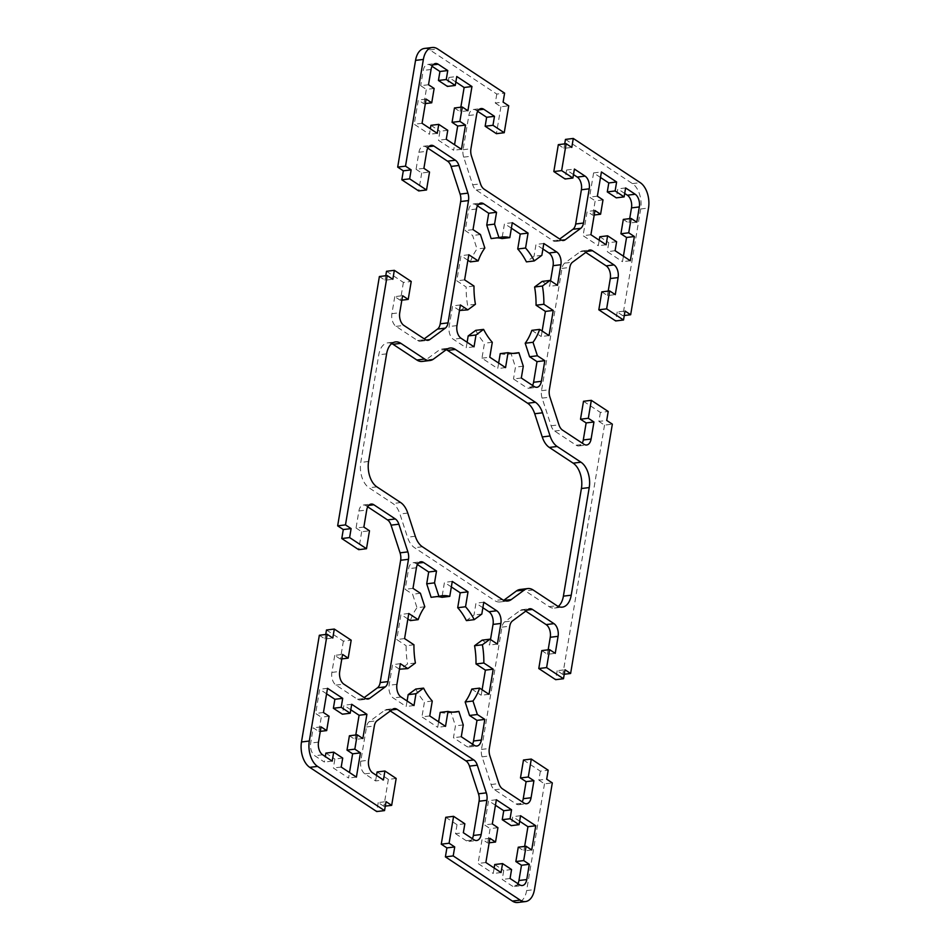 <?xml version="1.0" encoding="UTF-8"?>
<svg xmlns="http://www.w3.org/2000/svg" width="950" height="950" viewBox="0 0 950 950"><rect width="100%" height="100%" fill="white"/><g stroke="black" fill="none" stroke-linecap="round" stroke-linejoin="round"><path stroke-width="0.71" stroke-dasharray="4.75 3.56" d="M446.262 349.671A19.511 11.495 83.1 0 0 442.213 348.983A19.511 11.495 83.1 0 0 438.734 350.407L425.695 360.014A19.511 11.495 -96.9 0 1 422.216 361.439M391.733 343.567A19.511 11.495 83.1 0 0 387.683 342.867A19.511 11.495 83.1 0 0 378.777 354.801L360.774 462.424A19.511 11.495 83.1 0 0 369.027 487.789L392.849 503.512A19.511 11.495 -96.9 0 1 399.926 514.021L407.479 537.201A19.511 11.495 83.1 0 0 414.556 547.711L494.606 600.543A19.511 11.495 83.1 0 0 499.961 601.967A19.511 11.495 83.1 0 0 503.441 600.543L503.738 600.329M445.514 726.358L437.701 727.308L438.615 721.798M429.756 715.956L421.942 716.906L437.701 727.308M440.194 712.369A58.52 34.485 83.1 0 0 448.139 712.939A58.52 34.485 83.1 0 0 451.048 712.369L455.442 725.871L453.459 737.711L466.402 746.249A9.749 5.747 83.1 0 0 469.086 746.961A9.749 5.747 83.1 0 0 472.518 744.171M453.008 712.132L451.048 712.369M463.256 724.921L455.442 725.871M461.284 736.749L453.459 737.711M489.012 694.307L481.187 695.258L482.113 689.748M471.806 689.071L481.187 695.258M497.408 644.088L489.594 645.038L490.509 639.528M482.161 640.134L489.594 645.038M483.787 602.229L475.974 603.179L473.991 615.018L466.402 620.611M482.873 607.739L475.974 603.179M481.816 614.068L473.991 615.018M512.299 222.692L504.486 223.642L501.98 238.581M511.385 228.202L504.486 223.642M496.992 237.868A58.52 34.485 83.1 0 0 494.036 238.011A58.52 34.485 83.1 0 0 491.138 238.581M477.482 205.829L475.772 204.701A9.749 5.747 83.1 0 0 473.1 203.989A9.749 5.747 83.1 0 0 468.647 209.95L465.191 230.589L472.625 235.481L477.019 248.983A58.52 34.485 83.1 0 0 470.369 261.879M473.017 229.627L465.191 230.589M480.451 234.531L472.625 235.481M484.844 248.033L477.019 248.983M468.813 254.743L460.988 255.692L456.784 280.808L466.165 286.995A58.52 34.485 83.1 0 0 467.602 305.223L460.014 310.816M467.887 260.252L460.988 255.692M464.609 279.858L456.784 280.808M473.991 286.045L466.165 286.995M475.428 304.273L467.602 305.223M460.406 304.962L452.592 305.912L449.136 326.539A9.749 5.747 83.1 0 0 453.257 339.221L466.213 347.771L467.127 342.261M459.491 310.472L452.592 305.912M474.026 346.821L466.213 347.771M501.054 872.551L493.228 873.501L494.154 868.003M511.563 869.523L503.738 870.485L502.241 879.451L511.812 885.768A9.749 5.747 83.1 0 0 514.484 886.481A9.749 5.747 83.1 0 0 517.916 883.678M494.736 864.536L503.738 870.485M510.067 878.501L502.241 879.451M531.715 849.965L523.889 850.915L524.638 846.426M518.261 847.198L523.889 850.915M422.061 123.298L414.236 124.248L429.436 134.282L430.35 128.773M426.111 99.085L418.285 100.035L414.236 124.248M437.249 133.333L429.436 134.282M447.759 130.304L439.933 131.254L438.437 140.232L453.637 150.254L454.551 144.744M430.932 125.317L439.933 131.254M446.262 139.27L438.437 140.232M461.463 149.304L453.637 150.254M467.911 110.734L460.085 111.696L460.845 107.196M454.456 107.979L460.085 111.696M630.313 260.739L622.488 261.689L623.414 256.191M615.113 250.717L607.299 251.667L622.488 261.689M636.773 222.181L628.947 223.131L629.696 218.643M623.319 219.414L628.947 223.131M625.623 187.934L617.797 188.884L616.301 197.849M624.696 193.444L617.797 188.884M329.08 716.241L321.266 717.191L318.856 731.536L313.227 727.819L310.686 743.066A9.749 5.747 83.1 0 0 314.806 755.749L324.378 762.066L325.304 756.556M323.451 712.524L315.637 713.474L321.266 717.191M320.304 731.357L318.856 731.536M321.053 726.869L313.227 727.819M332.203 761.116L324.378 762.066M342.713 758.088L334.887 759.038L333.379 768.016L348.579 778.038L349.505 772.528M325.874 753.101L334.887 759.038M341.204 767.054L333.379 768.016M356.404 777.088L348.579 778.038M585.794 252.415L584.678 251.679A9.749 5.747 83.1 0 0 582.006 250.966A9.749 5.747 83.1 0 0 580.26 251.679L564.704 263.138A9.749 5.747 83.1 0 0 561.996 268.399L541.524 390.688A9.749 5.747 83.1 0 0 542.117 398.121L551.119 425.79A9.749 5.747 83.1 0 0 554.658 431.039L576.151 445.229A9.749 5.747 83.1 0 0 578.835 445.942A9.749 5.747 83.1 0 0 582.267 443.151M583.502 401.28L600.388 412.431L608.214 411.469M600.388 412.431L598.892 421.396L606.717 420.446M598.892 421.396L604.521 425.113L612.346 424.151M604.521 425.113L562.804 674.429L564.241 674.251M562.804 674.429L557.175 670.712L564.989 669.762M557.175 670.712L555.667 679.678M541.785 650.596L547.414 654.312L555.239 653.363M547.414 654.312L548.162 649.824M525.766 611.147L524.649 610.411A9.749 5.747 83.1 0 0 521.966 609.698A9.749 5.747 83.1 0 0 520.232 610.411L504.676 621.87A9.749 5.747 83.1 0 0 501.956 627.131L481.496 749.419A9.749 5.747 83.1 0 0 482.089 756.853L491.091 784.522A9.749 5.747 83.1 0 0 494.629 789.783L516.123 803.961A9.749 5.747 83.1 0 0 518.795 804.674A9.749 5.747 83.1 0 0 522.239 801.883M523.474 760.012L540.36 771.163L548.186 770.201M540.36 771.163L538.864 780.128L546.689 779.178M538.864 780.128L544.492 783.845L552.306 782.895M544.492 783.845L526.633 890.566A19.511 11.495 -96.9 0 1 517.726 902.5M445.764 817.285L457.021 824.707L464.847 823.757M457.021 824.707L455.525 833.672L463.351 832.722M455.525 833.672L466.213 840.738A9.749 5.747 83.1 0 0 468.896 841.451A9.749 5.747 83.1 0 0 472.328 838.66M390.308 710.968L389.191 710.232A9.749 5.747 83.1 0 0 386.508 709.519A9.749 5.747 83.1 0 0 384.774 710.232L369.218 721.691A9.749 5.747 83.1 0 0 366.51 726.952L360.774 761.188A9.749 5.747 83.1 0 0 364.907 773.87L375.594 780.936L383.42 779.974M375.594 780.936L376.521 775.426M377.103 771.958L388.36 779.392L396.174 778.442M388.36 779.392L383.848 806.301L385.296 806.123M383.848 806.301L378.219 802.584L386.044 801.634M378.219 802.584L376.723 811.549M319.343 635.253L324.971 638.97L332.797 638.02M324.971 638.97L325.731 634.481M326.479 630.004L343.366 641.143L351.179 640.193M343.366 641.143L340.361 659.086L341.798 658.908M340.361 659.086L334.733 655.369L342.558 654.419M334.733 655.369L331.883 672.41A9.749 5.747 83.1 0 0 336.003 685.092L357.497 699.271A9.749 5.747 83.1 0 0 360.181 699.984A9.749 5.747 83.1 0 0 361.914 699.271L364.206 697.585M519.959 589.511A19.511 11.495 -96.9 0 1 525.314 590.936L549.136 606.658A19.511 11.495 83.1 0 0 554.491 608.083A19.511 11.495 83.1 0 0 558.268 606.433M452.271 581.424L444.446 582.386L441.952 597.312M451.345 586.934L444.446 582.386M432.262 701.017L424.436 701.967L421.942 716.906M415.744 689.071A58.52 34.485 83.1 0 0 424.436 701.967M413.998 705.553L406.173 706.503L407.099 700.993M400.378 663.694L392.552 664.656L389.108 685.283A9.749 5.747 83.1 0 0 393.229 697.965L406.173 706.503M399.451 669.204L392.552 664.656M415.399 663.005L407.574 663.967L399.986 669.56M413.951 644.777L406.137 645.727A58.52 34.485 83.1 0 0 407.574 663.967M404.581 638.59L396.756 639.54L406.137 645.727M408.785 613.474L400.959 614.424L396.756 639.54M407.859 618.984L400.959 614.424M424.804 606.765L416.991 607.715A58.52 34.485 83.1 0 0 410.329 620.611M420.411 593.263L412.597 594.225L416.991 607.715M412.989 588.359L405.163 589.321L412.597 594.225M417.454 564.561L415.744 563.433A9.749 5.747 83.1 0 0 413.06 562.721A9.749 5.747 83.1 0 0 408.619 568.694L405.163 589.321M436.952 596.6A58.52 34.485 83.1 0 0 434.008 596.754A58.52 34.485 83.1 0 0 431.098 597.312M475.784 330.339A58.52 34.485 83.1 0 0 484.464 343.235L481.971 358.174L497.729 368.576L498.655 363.066M492.29 342.285L484.464 343.235M541.844 255.336L534.019 256.286L526.431 261.879M543.827 243.497L536.002 244.447L534.019 256.286M542.901 249.007L536.002 244.447M557.448 285.344L549.622 286.306L550.549 280.796M542.189 281.402L549.622 286.306M549.041 335.576L541.215 336.526L542.141 331.016M531.846 330.339L541.215 336.526M521.312 378.017L513.487 378.979L526.431 387.517A9.749 5.747 83.1 0 0 529.114 388.229A9.749 5.747 83.1 0 0 532.546 385.439M523.296 366.178L515.47 367.139L513.487 378.979M513.048 353.4L511.076 353.637L515.47 367.139M500.223 353.637A58.52 34.485 83.1 0 0 508.179 354.207A58.52 34.485 83.1 0 0 511.076 353.637M505.554 367.614L497.729 368.576M481.971 358.174L489.796 357.224M520.564 815.717L512.751 816.668L511.242 825.633M519.65 821.227L512.751 816.668M485.866 862.517L478.04 863.479L493.228 873.501M489.915 838.304L482.089 839.266L478.04 863.479M489.155 842.804L487.718 842.971L482.089 839.266M497.942 827.676L490.117 828.626L487.718 842.971M492.314 823.959L484.488 824.909L490.117 828.626M496.363 799.746L488.537 800.696L484.488 824.909M495.449 805.256L488.537 800.696M425.363 103.574L423.914 103.752L418.285 100.035M434.138 88.457L426.312 89.407L423.914 103.752M428.509 84.74L420.684 85.69L426.312 89.407M432.084 66.322L430.374 65.194A9.749 5.747 83.1 0 0 427.69 64.481A9.749 5.747 83.1 0 0 423.237 70.442L420.684 85.69M455.846 81.997L448.946 77.449L447.438 86.414M448.946 77.449L456.772 76.499M616.621 241.739L608.796 242.689L607.299 251.667M599.794 236.752L608.796 242.689M606.112 244.768L598.286 245.717L599.212 240.219M590.912 234.733L583.086 235.695L598.286 245.717M594.961 210.52L587.148 211.482L583.086 235.695M594.213 215.021L592.776 215.187L587.148 211.482M603.001 199.892L595.175 200.842L592.776 215.187M597.372 196.175L589.546 197.125L595.175 200.842M600.495 177.472L593.596 172.912L589.546 197.125M593.596 172.912L601.421 171.962M327.512 688.311L319.687 689.261L315.637 713.474M326.586 693.809L319.687 689.261M351.714 704.283L343.888 705.232L342.392 714.198M350.787 709.781L343.888 705.232M362.853 738.518L355.039 739.48L355.787 734.979M349.41 735.763L355.039 739.48M367.733 506.849L366.023 505.721A9.749 5.747 83.1 0 0 363.339 505.008A9.749 5.747 83.1 0 0 358.898 510.981L356.048 528.022L363.862 527.072M356.048 528.022L361.677 531.739L369.491 530.777M361.677 531.739L358.673 549.67M379.383 276.521L385.011 280.238L392.825 279.288M385.011 280.238L385.759 275.749M386.508 271.272L403.394 282.411L411.219 281.461M403.394 282.411L400.389 300.354L401.838 300.176M400.389 300.354L394.761 296.637L402.586 295.688M394.761 296.637L391.911 313.678A9.749 5.747 83.1 0 0 396.043 326.361L417.525 340.539A9.749 5.747 83.1 0 0 420.209 341.252A9.749 5.747 83.1 0 0 421.954 340.539L424.234 338.853M427.761 148.117L426.051 146.989A9.749 5.747 83.1 0 0 423.379 146.276A9.749 5.747 83.1 0 0 418.926 152.249L416.076 169.29L423.902 168.34M416.076 169.29L421.705 172.995L429.531 172.045M421.705 172.995L418.701 190.938M424.448 48.45A19.511 11.495 -96.9 0 1 429.804 49.875L496.791 94.086L504.604 93.136M496.791 94.086L495.282 103.051L503.108 102.101M495.282 103.051L500.911 106.768L508.737 105.818M500.911 106.768L496.411 133.677M477.672 111.34L475.962 110.212A9.749 5.747 83.1 0 0 473.278 109.499A9.749 5.747 83.1 0 0 468.837 115.472L463.101 149.708A9.749 5.747 83.1 0 0 463.683 157.142L472.696 184.811A9.749 5.747 83.1 0 0 476.235 190.071L552.983 240.718A9.749 5.747 83.1 0 0 555.667 241.431A9.749 5.747 83.1 0 0 557.401 240.718L559.692 239.032M573.479 174.574L566.58 170.026L574.406 169.064M566.58 170.026L565.084 178.992M558.327 144.649L563.956 148.366L571.781 147.416M563.956 148.366L564.704 143.877M565.452 139.401L632.439 183.599A19.511 11.495 -96.9 0 1 640.692 208.976L622.832 315.697L624.269 315.519M622.832 315.697L617.203 311.98L625.029 311.03M617.203 311.98L615.695 320.946M601.813 291.864L607.442 295.581L615.268 294.631M607.442 295.581L608.202 291.092M433.521 359.064L425.695 360.014M386.603 353.851L378.777 354.801M368.588 461.474L360.774 462.424M376.853 486.839L369.027 487.789M400.674 502.562L392.849 503.512M407.752 513.059L399.926 514.021M415.293 536.251L407.479 537.201M422.382 546.761L414.556 547.711M502.431 599.592L494.606 600.543M504.058 600.471L503.441 600.543M474.228 745.299L466.402 746.249M478.491 204.369L475.772 204.701M476.473 209L468.647 209.95M456.962 325.589L449.136 326.539M461.082 338.271L453.257 339.221M519.626 884.806L511.812 885.768M318.499 742.116L310.686 743.066M322.632 754.799L314.806 755.749M541.524 390.688L549.349 389.738M561.996 268.399L569.822 267.437M542.117 398.121L549.943 397.159M551.119 425.79L558.944 424.84M554.658 431.039L562.483 430.089M576.151 445.229L583.977 444.279M524.649 610.411L527.179 610.102M520.232 610.411L528.046 609.461M504.676 621.87L512.489 620.92M501.956 627.131L509.782 626.181M481.496 749.419L489.321 748.469M482.089 756.853L489.903 755.903M491.091 784.522L498.916 783.572M494.629 789.783L502.455 788.821M516.123 803.961L523.949 803.011M526.633 890.566L534.458 889.616M466.213 840.738L474.038 839.788M389.191 710.232L391.721 709.923M384.774 710.232L392.599 709.282M369.218 721.691L377.043 720.741M366.51 726.952L374.324 726.002M360.774 761.188L368.6 760.238M364.907 773.87L372.721 772.92M331.883 672.41L339.708 671.46M336.003 685.092L343.829 684.143M357.497 699.271L365.322 698.321M361.914 699.271L366.142 698.761M533.14 589.986L525.314 590.936M446.559 349.457L438.734 350.407M549.136 606.658L556.961 605.708M401.054 697.003L393.229 697.965M396.922 684.321L389.108 685.283M416.433 567.732L408.619 568.694M418.463 563.101L415.744 563.433M534.256 386.567L526.431 387.517M431.062 69.493L423.237 70.442M433.081 64.861L430.374 65.194M366.023 505.721L368.742 505.4M358.898 510.981L366.712 510.031M391.911 313.678L399.736 312.728M396.043 326.361L403.857 325.411M417.525 340.539L425.351 339.589M421.954 340.539L426.17 340.029M426.051 146.989L428.771 146.668M418.926 152.249L426.752 151.299M429.804 49.875L437.629 48.925M475.962 110.212L478.669 109.891M468.837 115.472L476.651 114.522M463.101 149.708L470.927 148.758M463.683 157.142L471.509 156.192M472.696 184.811L480.522 183.861M476.235 190.071L484.061 189.121M552.983 240.718L560.809 239.768M557.401 240.718L561.628 240.208M632.439 183.599L640.252 182.649M640.692 208.976L648.518 208.014M584.678 251.679L587.207 251.37M580.26 251.679L588.086 250.729M564.704 263.138L572.529 262.188M387.683 342.867L395.509 341.917M499.961 601.967L507.787 601.018M448.139 712.939L455.964 711.989M469.086 746.961L476.9 746.011M494.036 238.011L501.861 237.061M473.1 203.989L480.914 203.039M514.484 886.481L522.31 885.519M578.835 445.942L586.661 444.992M521.966 609.698L529.791 608.748M518.795 804.674L526.621 803.724M468.896 841.451L476.722 840.501M386.508 709.519L394.333 708.569M360.181 699.984L367.994 699.034M442.213 348.983L450.039 348.032M554.491 608.083L562.317 607.133M413.06 562.721L420.886 561.771M434.008 596.754L441.821 595.793M529.114 388.229L536.94 387.279M508.179 354.207L515.992 353.246M427.69 64.481L435.516 63.519M363.339 505.008L371.165 504.058M420.209 341.252L428.034 340.302M423.379 146.276L431.205 145.326M473.278 109.499L481.104 108.549M555.667 241.431L563.492 240.481M582.006 250.966L589.819 250.016"/><path stroke-width="1.43" d="M433.521 359.064A19.511 11.495 -96.9 0 1 430.041 360.489A19.511 11.495 -96.9 0 1 424.686 359.064L400.864 343.342A19.511 11.495 83.1 0 0 395.509 341.917A19.511 11.495 83.1 0 0 386.603 353.851L368.588 461.474A19.511 11.495 83.1 0 0 376.853 486.839L400.674 502.562A19.511 11.495 -96.9 0 1 407.752 513.059L415.293 536.251A19.511 11.495 83.1 0 0 422.382 546.761L502.431 599.592A19.511 11.495 83.1 0 0 507.787 601.018A19.511 11.495 83.1 0 0 511.266 599.592L524.305 589.986A19.511 11.495 -96.9 0 1 527.784 588.561A19.511 11.495 -96.9 0 1 533.14 589.986L556.961 605.708A19.511 11.495 83.1 0 0 562.317 607.133A19.511 11.495 83.1 0 0 571.223 595.199L589.226 487.576A19.511 11.495 83.1 0 0 580.972 462.211L557.151 446.488A19.511 11.495 -96.9 0 1 550.074 435.979L542.521 412.799A19.511 11.495 83.1 0 0 535.444 402.289L455.394 349.457A19.511 11.495 83.1 0 0 450.039 348.032A19.511 11.495 83.1 0 0 446.559 349.457L433.521 359.064M430.041 360.489L422.216 361.439A19.511 11.495 -96.9 0 1 416.86 360.014L393.039 344.292A19.511 11.495 83.1 0 0 391.733 343.567M503.738 600.329L516.479 590.936A19.511 11.495 -96.9 0 1 519.959 589.511L527.784 588.561M436.952 596.6A58.52 34.485 83.1 0 1 441.952 597.312L449.777 596.362A58.52 34.485 83.1 0 0 441.821 595.793A58.52 34.485 83.1 0 0 438.924 596.362L434.53 582.861L436.513 571.021L423.569 562.483A9.749 5.747 83.1 0 0 420.886 561.771A9.749 5.747 83.1 0 0 416.433 567.732L412.989 588.359L420.411 593.263L424.804 606.765A58.52 34.485 83.1 0 0 418.154 619.661L408.785 613.474L404.581 638.59L413.951 644.777A58.52 34.485 83.1 0 0 415.399 663.005L407.811 668.598L400.378 663.694L396.922 684.321A9.749 5.747 83.1 0 0 401.054 697.003L413.998 705.553L415.981 693.714L423.569 688.121A58.52 34.485 83.1 0 0 432.262 701.017L429.756 715.956L445.514 726.358L448.02 711.419L440.194 712.369L438.615 721.798M448.02 711.419A58.52 34.485 83.1 0 0 455.964 711.989A58.52 34.485 83.1 0 0 458.862 711.419L453.008 712.132M458.862 711.419L463.256 724.921L461.284 736.749L474.228 745.299A9.749 5.747 83.1 0 0 476.9 746.011A9.749 5.747 83.1 0 0 481.353 740.05L484.809 719.411L476.983 720.373L469.549 715.469L465.156 701.967A58.52 34.485 83.1 0 0 471.806 689.071L479.631 688.121L489.012 694.307L493.216 669.192L485.391 670.142L476.009 663.955A58.52 34.485 83.1 0 0 474.572 645.727L482.161 640.134L489.986 639.184L497.408 644.088L500.864 623.461A9.749 5.747 83.1 0 0 496.743 610.779L483.787 602.229L481.816 614.068L474.216 619.661L466.402 620.611A58.52 34.485 83.1 0 0 457.71 607.715L460.204 592.776L451.345 586.934M472.518 744.171A9.749 5.747 83.1 0 0 473.527 741L476.983 720.373M484.809 719.411L477.375 714.519L469.549 715.469M477.375 714.519L472.981 701.017L465.156 701.967M472.981 701.017A58.52 34.485 83.1 0 0 479.631 688.121M482.113 689.748L485.391 670.142M493.216 669.192L483.835 663.005L476.009 663.955M483.835 663.005A58.52 34.485 83.1 0 0 482.398 644.777L474.572 645.727M482.398 644.777L489.986 639.184M490.509 639.528L493.038 624.411A9.749 5.747 83.1 0 0 488.918 611.729L482.873 607.739M474.216 619.661A58.52 34.485 83.1 0 0 465.536 606.765L457.71 607.715M465.536 606.765L468.029 591.826L460.204 592.776M534.256 260.929A58.52 34.485 83.1 0 0 525.564 248.033L528.058 233.094L512.299 222.692L509.806 237.631A58.52 34.485 83.1 0 0 501.861 237.061A58.52 34.485 83.1 0 0 498.952 237.631L494.558 224.129L496.541 212.289L483.598 203.751A9.749 5.747 83.1 0 0 480.914 203.039A9.749 5.747 83.1 0 0 476.473 209L473.017 229.627L480.451 234.531L484.844 248.033A58.52 34.485 83.1 0 0 478.194 260.929L468.813 254.743L464.609 279.858L473.991 286.045A58.52 34.485 83.1 0 0 475.428 304.273L467.839 309.866L460.406 304.962L456.962 325.589A9.749 5.747 83.1 0 0 461.082 338.271L474.026 346.821L476.009 334.982L483.598 329.389A58.52 34.485 83.1 0 0 492.29 342.285L489.796 357.224L505.554 367.614L508.048 352.688A58.52 34.485 83.1 0 0 515.992 353.246A58.52 34.485 83.1 0 0 518.902 352.688L523.296 366.178L521.312 378.017L534.256 386.567A9.749 5.747 83.1 0 0 536.94 387.279A9.749 5.747 83.1 0 0 541.381 381.306L544.837 360.679L537.403 355.775L533.009 342.285A58.52 34.485 83.1 0 0 539.671 329.389L549.041 335.576L553.244 310.46L543.863 304.273A58.52 34.485 83.1 0 0 542.426 286.033L550.014 280.44L557.448 285.344L560.892 264.717A9.749 5.747 83.1 0 0 556.771 252.035L543.827 243.497L541.844 255.336L534.256 260.929L526.431 261.879A58.52 34.485 83.1 0 0 517.738 248.983L520.244 234.044L511.385 228.202M525.564 248.033L517.738 248.983M528.058 233.094L520.244 234.044M509.806 237.631L501.98 238.581A58.52 34.485 83.1 0 0 496.992 237.868M498.952 237.631L491.138 238.581L486.744 225.079L488.716 213.251L477.482 205.829M494.558 224.129L486.744 225.079M496.541 212.289L488.716 213.251M478.194 260.929L470.369 261.879L467.887 260.252M467.839 309.866L459.491 310.472M476.009 334.982L468.184 335.932L475.784 330.339L483.598 329.389M467.127 342.261L468.184 335.932M510.067 818.746L502.241 819.696L511.242 825.633L519.068 824.683L510.067 818.746L511.563 809.768L496.363 799.746L492.314 823.959L497.942 827.676L495.544 842.021L489.915 838.304L485.866 862.517L501.054 872.551L502.562 863.586L494.736 864.536L494.154 868.003M502.562 863.586L511.563 869.523L510.067 878.501L519.626 884.806A9.749 5.747 83.1 0 0 522.31 885.519A9.749 5.747 83.1 0 0 526.763 879.557L529.316 864.31L521.491 865.26L515.862 861.543L518.261 847.198L526.086 846.248L531.715 849.965L535.764 825.752L527.939 826.702L519.65 821.227M517.916 883.678A9.749 5.747 83.1 0 0 518.938 880.508L521.491 865.26M529.316 864.31L523.688 860.593L515.862 861.543M523.688 860.593L526.086 846.248M524.638 846.426L527.939 826.702M438.758 124.367L447.759 130.304L446.262 139.27L461.463 149.304L465.512 125.091L459.883 121.374L462.282 107.029L467.911 110.734L471.96 86.521L456.772 76.499L455.264 85.464L446.262 79.515L447.759 70.549L438.188 64.232A9.749 5.747 83.1 0 0 435.516 63.519A9.749 5.747 83.1 0 0 431.062 69.493L428.509 84.74L434.138 88.457L431.739 102.802L426.111 99.085L422.061 123.298L437.249 133.333L438.758 124.367L430.932 125.317L430.35 128.773M465.512 125.091L457.686 126.041L452.058 122.324L454.456 107.979L462.282 107.029M454.551 144.744L457.686 126.041M459.883 121.374L452.058 122.324M624.126 196.899L615.113 190.962L616.621 181.984L601.421 171.962L597.372 196.175L603.001 199.892L600.59 214.237L594.961 210.52L590.912 234.733L606.112 244.768L607.608 235.802L616.621 241.739L615.113 250.717L630.313 260.739L634.363 236.526L626.549 237.476L620.92 233.759L623.319 219.414L631.144 218.464L636.773 222.181L639.314 206.934A9.749 5.747 83.1 0 0 635.194 194.251L625.623 187.934L624.126 196.899L616.301 197.849L607.288 191.912L608.796 182.946L600.495 177.472M623.414 256.191L626.549 237.476M634.363 236.526L628.734 232.809L620.92 233.759M628.734 232.809L631.144 218.464M629.696 218.643L631.501 207.884A9.749 5.747 83.1 0 0 627.368 195.201L624.696 193.444M615.113 190.962L607.288 191.912M326.681 730.586L321.053 726.869L318.499 742.116A9.749 5.747 83.1 0 0 322.632 754.799L332.203 761.116L333.699 752.151L342.713 758.088L341.204 767.054L356.404 777.088L360.454 752.875L352.628 753.825L346.999 750.108L354.825 749.158L357.224 734.813L362.853 738.518L366.914 714.305L351.714 704.283L350.206 713.248L341.204 707.311L342.701 698.333L327.512 688.311L323.451 712.524L329.08 716.241L326.681 730.586L320.304 731.357M333.699 752.151L325.874 753.101L325.304 756.556M569.822 267.437L549.349 389.738A9.749 5.747 83.1 0 0 549.943 397.159L558.944 424.84A9.749 5.747 83.1 0 0 562.483 430.089L583.977 444.279A9.749 5.747 83.1 0 0 586.661 444.992A9.749 5.747 83.1 0 0 591.102 439.019L593.952 421.978L588.323 418.261L591.327 400.33L608.214 411.469L606.717 420.446L612.346 424.151L570.617 673.479L564.989 669.762L563.492 678.727L546.606 667.589L549.611 649.646L555.239 653.363L558.089 636.322A9.749 5.747 83.1 0 0 553.957 623.639L532.475 609.461A9.749 5.747 83.1 0 0 529.791 608.748A9.749 5.747 83.1 0 0 528.046 609.461L512.489 620.92A9.749 5.747 83.1 0 0 509.782 626.181L489.321 748.469A9.749 5.747 83.1 0 0 489.903 755.903L498.916 783.572A9.749 5.747 83.1 0 0 502.455 788.821L523.949 803.011A9.749 5.747 83.1 0 0 526.621 803.724A9.749 5.747 83.1 0 0 531.074 797.751L533.924 780.71L528.295 777.005L531.299 759.062L548.186 770.201L546.689 779.178L552.306 782.895L534.458 889.616A19.511 11.495 -96.9 0 1 525.552 901.55A19.511 11.495 -96.9 0 1 520.196 900.125L453.209 855.914L454.718 846.949L449.089 843.232L453.589 816.323L464.847 823.757L463.351 832.722L474.038 839.788A9.749 5.747 83.1 0 0 476.722 840.501A9.749 5.747 83.1 0 0 481.163 834.528L486.899 800.292A9.749 5.747 83.1 0 0 486.317 792.858L477.304 765.189A9.749 5.747 83.1 0 0 473.765 759.929L397.017 709.282A9.749 5.747 83.1 0 0 394.333 708.569A9.749 5.747 83.1 0 0 392.599 709.282L377.043 720.741A9.749 5.747 83.1 0 0 374.324 726.002L368.6 760.238A9.749 5.747 83.1 0 0 372.721 772.92L383.42 779.974L384.916 771.008L396.174 778.442L391.673 805.351L386.044 801.634L384.548 810.599L317.561 766.401A19.511 11.495 -96.9 0 1 309.308 741.024L327.168 634.303L332.797 638.02L334.305 629.054L351.179 640.193L348.187 658.136L342.558 654.419L339.708 671.46A9.749 5.747 83.1 0 0 343.829 684.143L365.322 698.321A9.749 5.747 83.1 0 0 367.994 699.034A9.749 5.747 83.1 0 0 369.74 698.321L385.296 686.862A9.749 5.747 83.1 0 0 388.004 681.601L408.476 559.312A9.749 5.747 83.1 0 0 407.883 551.879L398.881 524.21A9.749 5.747 83.1 0 0 395.343 518.961L373.849 504.771A9.749 5.747 83.1 0 0 371.165 504.058A9.749 5.747 83.1 0 0 366.712 510.031L363.862 527.072L369.491 530.777L366.498 548.72L349.612 537.569L351.108 528.604L345.479 524.887L387.196 275.571L392.825 279.288L394.333 270.322L411.219 281.461L408.215 299.404L402.586 295.688L399.736 312.728A9.749 5.747 83.1 0 0 403.857 325.411L425.351 339.589A9.749 5.747 83.1 0 0 428.034 340.302A9.749 5.747 83.1 0 0 429.768 339.589L445.324 328.13A9.749 5.747 83.1 0 0 448.044 322.869L468.504 200.581A9.749 5.747 83.1 0 0 467.911 193.147L458.909 165.478A9.749 5.747 83.1 0 0 455.371 160.217L433.877 146.039A9.749 5.747 83.1 0 0 431.205 145.326A9.749 5.747 83.1 0 0 426.752 151.299L423.902 168.34L429.531 172.045L426.526 189.988L409.64 178.838L411.136 169.872L405.508 166.155L423.367 59.434A19.511 11.495 -96.9 0 1 432.274 47.5A19.511 11.495 -96.9 0 1 437.629 48.925L504.604 93.136L503.108 102.101L508.737 105.818L504.236 132.715L492.979 125.293L494.475 116.327L483.787 109.262A9.749 5.747 83.1 0 0 481.104 108.549A9.749 5.747 83.1 0 0 476.651 114.522L470.927 148.758A9.749 5.747 83.1 0 0 471.509 156.192L480.522 183.861A9.749 5.747 83.1 0 0 484.061 189.121L560.809 239.768A9.749 5.747 83.1 0 0 563.492 240.481A9.749 5.747 83.1 0 0 565.226 239.768L580.783 228.309A9.749 5.747 83.1 0 0 583.49 223.048L589.226 188.812A9.749 5.747 83.1 0 0 585.093 176.13L574.406 169.064L572.898 178.042L561.64 170.608L566.153 143.699L571.781 147.416L573.278 138.451L640.252 182.649A19.511 11.495 -96.9 0 1 648.518 208.014L630.658 314.747L625.029 311.03L623.521 319.996L606.634 308.857L609.639 290.914L615.268 294.631L618.117 277.59A9.749 5.747 83.1 0 0 613.997 264.908L592.503 250.729A9.749 5.747 83.1 0 0 589.819 250.016A9.749 5.747 83.1 0 0 588.086 250.729L572.529 262.188A9.749 5.747 83.1 0 0 569.822 267.437M582.267 443.151A9.749 5.747 83.1 0 0 583.288 439.969L586.138 422.928L593.952 421.978M586.138 422.928L580.509 419.223L588.323 418.261M580.509 419.223L583.502 401.28L591.327 400.33M564.241 674.251L570.617 673.479M546.606 667.589L538.781 668.539L555.667 679.678L563.492 678.727M538.781 668.539L541.785 650.596L549.611 649.646M548.162 649.824L550.264 637.272A9.749 5.747 83.1 0 0 546.143 624.589L525.766 611.147M522.239 801.883A9.749 5.747 83.1 0 0 523.248 798.701L526.098 781.66L533.924 780.71M526.098 781.66L520.469 777.955L528.295 777.005M520.469 777.955L523.474 760.012L531.299 759.062M525.552 901.55L517.726 902.5A19.511 11.495 -96.9 0 1 512.371 901.075L445.396 856.864L453.209 855.914M445.396 856.864L446.892 847.899L454.718 846.949M446.892 847.899L441.263 844.182L449.089 843.232M441.263 844.182L445.764 817.285L453.589 816.323M472.328 838.66A9.749 5.747 83.1 0 0 473.349 835.477L479.073 801.242A9.749 5.747 83.1 0 0 478.491 793.808L469.478 766.139A9.749 5.747 83.1 0 0 465.939 760.879L390.308 710.968M376.521 775.426L377.103 771.958L384.916 771.008M385.296 806.123L391.673 805.351M327.168 634.303L319.343 635.253L301.483 741.986A19.511 11.495 -96.9 0 0 309.747 767.351L376.723 811.549L384.548 810.599M325.731 634.481L326.479 630.004L334.305 629.054M341.798 658.908L348.187 658.136M364.206 697.585L377.471 687.812A9.749 5.747 83.1 0 0 380.178 682.563L400.651 560.263A9.749 5.747 83.1 0 0 400.057 552.841L391.056 525.16A9.749 5.747 83.1 0 0 387.517 519.911L367.733 506.849M558.268 606.433A19.511 11.495 83.1 0 0 563.398 596.149L581.412 488.526A19.511 11.495 83.1 0 0 573.147 463.161L549.326 447.438A19.511 11.495 -96.9 0 1 542.248 436.941L534.707 413.749A19.511 11.495 83.1 0 0 527.618 403.239L447.569 350.407A19.511 11.495 83.1 0 0 446.262 349.671M468.029 591.826L452.271 581.424L449.777 596.362M423.569 688.121L415.744 689.071L408.156 694.664L415.981 693.714M407.099 700.993L408.156 694.664M407.811 668.598L399.451 669.204M418.154 619.661L410.329 620.611L407.859 618.984M436.513 571.021L428.688 571.983L417.454 564.561M434.53 582.861L426.704 583.822L428.688 571.983M438.924 596.362L431.098 597.312L426.704 583.822M550.549 280.796L553.078 265.679A9.749 5.747 83.1 0 0 548.946 252.997L542.901 249.007M550.014 280.44L542.189 281.402L534.601 286.995L542.426 286.033M543.863 304.273L536.049 305.223A58.52 34.485 83.1 0 0 534.601 286.995M553.244 310.46L545.419 311.41L536.049 305.223M542.141 331.016L545.419 311.41M539.671 329.389L531.846 330.339A58.52 34.485 83.1 0 1 525.196 343.235L533.009 342.285M537.403 355.775L529.589 356.737L525.196 343.235M544.837 360.679L537.011 361.641L529.589 356.737M532.546 385.439A9.749 5.747 83.1 0 0 533.567 382.268L537.011 361.641M518.902 352.688L513.048 353.4M508.048 352.688L500.223 353.637L498.655 363.066M535.764 825.752L520.564 815.717L519.068 824.683M495.544 842.021L489.155 842.804M511.563 809.768L503.738 810.73L495.449 805.256M502.241 819.696L503.738 810.73M471.96 86.521L464.134 87.483L455.846 81.997M460.845 107.196L464.134 87.483M431.739 102.802L425.363 103.574M447.759 70.549L439.933 71.499L432.084 66.322M446.262 79.515L438.437 80.477L439.933 71.499M455.264 85.464L447.438 86.414L438.437 80.477M616.621 181.984L608.796 182.946M607.608 235.802L599.794 236.752L599.212 240.219M600.59 214.237L594.213 215.021M349.505 772.528L352.628 753.825M342.701 698.333L334.887 699.283L326.586 693.809M341.204 707.311L333.379 708.261L334.887 699.283M350.206 713.248L342.392 714.198L333.379 708.261M366.914 714.305L359.088 715.267L350.787 709.781M355.787 734.979L359.088 715.267M357.224 734.813L349.41 735.763L346.999 750.108M360.454 752.875L354.825 749.158M349.612 537.569L341.786 538.531L358.673 549.67L366.498 548.72M341.786 538.531L343.282 529.554L351.108 528.604M343.282 529.554L337.654 525.849L345.479 524.887M337.654 525.849L379.383 276.521L387.196 275.571M385.759 275.749L386.508 271.272L394.333 270.322M401.838 300.176L408.215 299.404M424.234 338.853L437.511 329.08A9.749 5.747 83.1 0 0 440.218 323.819L460.679 201.531A9.749 5.747 83.1 0 0 460.097 194.097L451.084 166.428A9.749 5.747 83.1 0 0 447.545 161.179L427.761 148.117M409.64 178.838L401.814 179.799L418.701 190.938L426.526 189.988M401.814 179.799L403.311 170.822L411.136 169.872M403.311 170.822L397.694 167.105L405.508 166.155M397.694 167.105L415.542 60.384A19.511 11.495 -96.9 0 1 424.448 48.45L432.274 47.5M492.979 125.293L485.153 126.243L496.411 133.677L504.236 132.715M485.153 126.243L486.649 117.278L494.475 116.327M486.649 117.278L477.672 111.34M559.692 239.032L572.957 229.259A9.749 5.747 83.1 0 0 575.676 223.998L581.4 189.763A9.749 5.747 83.1 0 0 577.279 177.08L573.479 174.574M561.64 170.608L553.826 171.558L565.084 178.992L572.898 178.042M553.826 171.558L558.327 144.649L566.153 143.699M564.704 143.877L565.452 139.401L573.278 138.451M624.269 315.519L630.658 314.747M606.634 308.857L598.821 309.807L615.695 320.946L623.521 319.996M598.821 309.807L601.813 291.864L609.639 290.914M608.202 291.092L610.292 278.54A9.749 5.747 83.1 0 0 606.171 265.858L585.794 252.415M424.686 359.064L416.86 360.014M400.864 343.342L393.039 344.292M511.266 599.592L504.058 600.471M524.305 589.986L516.479 590.936M481.353 740.05L473.527 741M500.864 623.461L493.038 624.411M496.743 610.779L488.918 611.729M483.598 203.751L478.491 204.369M526.763 879.557L518.938 880.508M639.314 206.934L631.501 207.884M635.194 194.251L627.368 195.201M583.288 439.969L591.102 439.019M550.264 637.272L558.089 636.322M546.143 624.589L553.957 623.639M527.179 610.102L532.475 609.461M523.248 798.701L531.074 797.751M512.371 901.075L520.196 900.125M473.349 835.477L481.163 834.528M479.073 801.242L486.899 800.292M478.491 793.808L486.317 792.858M469.478 766.139L477.304 765.189M465.939 760.879L473.765 759.929M391.721 709.923L397.017 709.282M309.747 767.351L317.561 766.401M301.483 741.986L309.308 741.024M366.142 698.761L369.74 698.321M377.471 687.812L385.296 686.862M388.004 681.601L380.178 682.563M455.394 349.457L447.569 350.407M535.444 402.289L527.618 403.239M542.521 412.799L534.707 413.749M550.074 435.979L542.248 436.941M557.151 446.488L549.326 447.438M580.972 462.211L573.147 463.161M589.226 487.576L581.412 488.526M571.223 595.199L563.398 596.149M423.569 562.483L418.463 563.101M556.771 252.035L548.946 252.997M560.892 264.717L553.078 265.679M541.381 381.306L533.567 382.268M438.188 64.232L433.081 64.861M400.651 560.263L408.476 559.312M400.057 552.841L407.883 551.879M391.056 525.16L398.881 524.21M387.517 519.911L395.343 518.961M368.742 505.4L373.849 504.771M426.17 340.029L429.768 339.589M437.511 329.08L445.324 328.13M440.218 323.819L448.044 322.869M460.679 201.531L468.504 200.581M460.097 194.097L467.911 193.147M451.084 166.428L458.909 165.478M447.545 161.179L455.371 160.217M428.771 146.668L433.877 146.039M415.542 60.384L423.367 59.434M478.669 109.891L483.787 109.262M561.628 240.208L565.226 239.768M572.957 229.259L580.783 228.309M575.676 223.998L583.49 223.048M581.4 189.763L589.226 188.812M577.279 177.08L585.093 176.13M610.292 278.54L618.117 277.59M606.171 265.858L613.997 264.908M587.207 251.37L592.503 250.729"/></g></svg>
